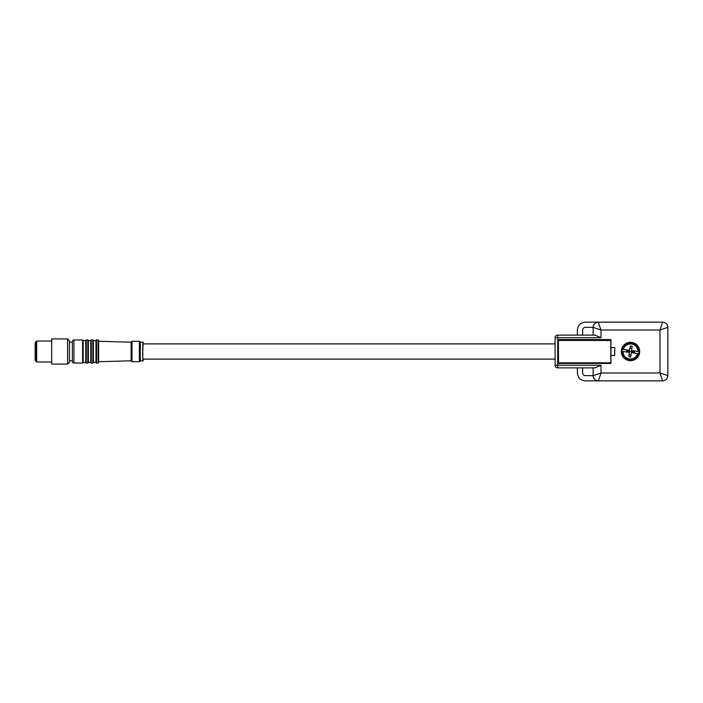 <?xml version="1.0" encoding="UTF-8"?>
<svg xmlns="http://www.w3.org/2000/svg" width="703" height="703" viewBox="0 0 703 703"><rect width="100%" height="100%" fill="white"/><g stroke="black" fill="none" stroke-linecap="round" stroke-linejoin="round"><path stroke-width="1.05" d="M67.602 364.084L69.439 362.247L69.439 340.753L67.602 338.916L51.67 338.916L51.67 364.084L67.602 364.084L67.602 338.916M51.67 341.017L36.661 341.017L36.661 361.983L51.67 361.983M36.661 341.017L36.143 341.535L36.143 361.465L36.661 361.983M557.734 367.889L557.734 365.261L555.106 365.261L555.106 337.739A2.619 2.619 0 0 1 557.734 335.111A2.619 2.619 0 0 0 555.106 337.739L555.106 365.261A2.619 2.619 0 0 0 557.734 367.889L595.125 367.889L600.995 365.261L557.734 365.261L557.734 335.111A2.619 2.619 0 0 0 555.106 337.739A2.619 2.619 0 0 1 557.734 335.111L595.125 335.111L600.995 337.739L600.995 329.997L593.13 327.378L593.13 335.111M610.951 347.563L614.756 347.563L614.756 355.437L610.951 355.437L610.951 339.567L558.498 339.567L558.384 340.111L558.498 363.433L610.951 363.433L610.951 355.437M621.311 351.5A9.174 9.174 0 0 1 630.486 342.326A9.174 9.174 0 0 1 639.668 351.5A9.174 9.174 0 0 1 630.486 360.674A9.174 9.174 0 0 1 621.311 351.5M577.391 367.889L577.391 373.003C577.857 377.775 580.485 380.402 585.256 380.868L598.367 380.868A5.246 5.246 0 0 1 593.13 375.622L600.995 373.003L598.367 380.868L662.604 380.868L659.985 373.003L667.85 375.622L667.85 327.378L659.985 329.997L600.995 329.997L598.262 322.132C595.186 322.501 593.49 324.197 593.13 327.238L593.13 327.273M582.638 367.889L582.638 373.003C582.796 374.594 583.666 375.464 585.256 375.622L593.13 375.622L593.13 367.889M600.995 365.261L600.995 373.003L659.985 373.003L659.985 329.997L662.604 322.132L598.367 322.132C595.204 322.466 593.455 324.215 593.13 327.378L585.256 327.378C583.666 327.536 582.796 328.406 582.638 329.997L582.638 335.111M598.235 322.132L585.256 322.132C580.485 322.598 577.857 325.225 577.391 329.997L577.391 335.111M558.577 363.433L610.828 363.433M558.384 362.801L610.828 362.801L610.828 363.319M610.828 362.801L610.828 339.83L558.613 339.567M610.828 339.83L558.498 340.111M630.486 360.288A8.787 8.787 0 0 1 621.786 350.305A8.787 8.787 0 0 1 630.486 342.713A8.787 8.787 0 0 1 639.194 352.695A8.787 8.787 0 0 1 630.486 360.288M142.841 355.753L142.779 352.027M142.771 351.5L143.052 344.268M622.498 349.347A8.269 8.269 0 0 1 638.763 351.57L638.974 351.605A8.489 8.489 0 0 1 638.684 353.679L638.473 353.653A8.269 8.269 0 0 1 622.217 351.43L622.006 351.395A8.489 8.489 0 0 1 622.287 349.321L629.66 350.331L630.248 345.973L632.199 346.245L631.602 350.595L637.981 351.465A7.487 7.487 0 0 0 623.28 349.453L622.287 349.321M555.106 359.101L143.175 359.101L143.175 360.806C142.542 361.386 142.542 341.614 143.175 342.194L143.175 343.899L555.106 343.899M142.797 357.414L143.175 360.806L140.292 360.806L140.292 342.194L143.175 342.194M634.132 353.055A3.963 3.963 0 0 0 634.414 350.982M622.34 351.438L629.37 352.405L628.772 356.755L630.723 357.027L631.32 352.669L638.684 353.679M622.006 351.395L622.999 351.535A7.487 7.487 0 0 0 637.691 353.547L638.473 353.653M626.848 349.945L626.558 352.018M633.605 352.985A3.453 3.453 0 0 0 633.886 350.911M631.312 352.748L631.171 353.741M631.092 354.312L631.013 354.91A3.453 3.453 0 0 1 629.062 354.646L629.15 354.031M629.247 353.345L629.37 352.405M627.375 350.015A3.453 3.453 0 0 0 627.085 352.089M629.668 350.252L629.8 349.259M629.879 348.688L629.967 348.09A3.453 3.453 0 0 1 631.909 348.354L631.83 348.969M631.733 349.655L631.602 350.595M140.292 360.806L139.37 361.729L139.37 341.271L140.292 342.194M132.032 341.271L132.032 361.729L131.109 360.806L131.109 342.194L132.032 341.271L139.37 341.271M132.032 361.729L139.37 361.729M131.109 360.806L98.596 361.729L98.596 340.489L98.596 341.271L131.109 342.194M96.504 363.038L96.504 339.962A0.527 0.527 0 0 0 95.977 340.489L95.977 362.511A0.527 0.527 0 0 0 96.504 363.038L98.077 363.038A0.527 0.527 0 0 0 98.596 362.511M96.504 339.962L98.077 339.962A0.527 0.527 0 0 1 98.596 340.489M93.358 362.379L93.358 340.489L93.358 362.379L95.977 362.379M93.358 340.621L95.977 340.621M93.358 340.489A0.527 0.527 0 0 0 92.831 339.962L91.258 339.962A0.527 0.527 0 0 0 90.731 340.489L90.731 362.511A0.527 0.527 0 0 0 91.258 363.038L92.831 363.038L92.831 339.962M93.358 362.511A0.527 0.527 0 0 1 92.831 363.038M90.731 340.621L88.376 340.621L88.376 362.511L90.731 362.379M88.376 340.489A0.527 0.527 0 0 0 87.849 339.962L86.276 339.962A0.527 0.527 0 0 0 85.748 340.489L85.748 362.511A0.527 0.527 0 0 0 86.276 363.038L87.849 363.038L87.849 339.962M88.376 362.511A0.527 0.527 0 0 1 87.849 363.038M85.748 340.621L83.13 340.621L83.13 362.511L85.748 362.379M83.13 340.489A0.527 0.527 0 0 0 82.603 339.962L73.956 339.962A1.573 1.573 0 0 0 72.383 341.535L72.383 361.465A1.573 1.573 0 0 0 73.956 363.038L82.603 363.038L82.603 339.962M83.13 362.511A0.527 0.527 0 0 1 82.603 363.038M72.383 351.5L72.383 360.806L69.439 360.806M36.143 342.458L35.15 342.589L35.282 360.542L35.282 342.458M36.143 360.542L35.282 360.542M35.15 343.372L35.15 359.628L35.15 343.372M633.904 351.966L627.067 351.034M555.106 337.739L600.995 337.739M610.828 340.454L558.384 340.454M610.828 339.944L558.525 339.944M667.85 327.378L667.85 327.238C667.49 324.197 665.785 322.501 662.744 322.132L662.604 322.132C665.767 322.466 667.516 324.215 667.85 327.378M662.604 380.868L662.744 380.868C665.785 380.499 667.49 378.803 667.85 375.762L667.85 375.622C667.516 378.785 665.767 380.534 662.604 380.868M98.077 339.962L98.077 363.038M91.258 363.038L91.258 339.962M86.276 363.038L86.276 339.962M73.956 363.038L73.956 339.962M598.235 380.868C595.186 380.499 593.49 378.803 593.13 375.762M72.383 342.194L69.439 342.194"/></g></svg>
